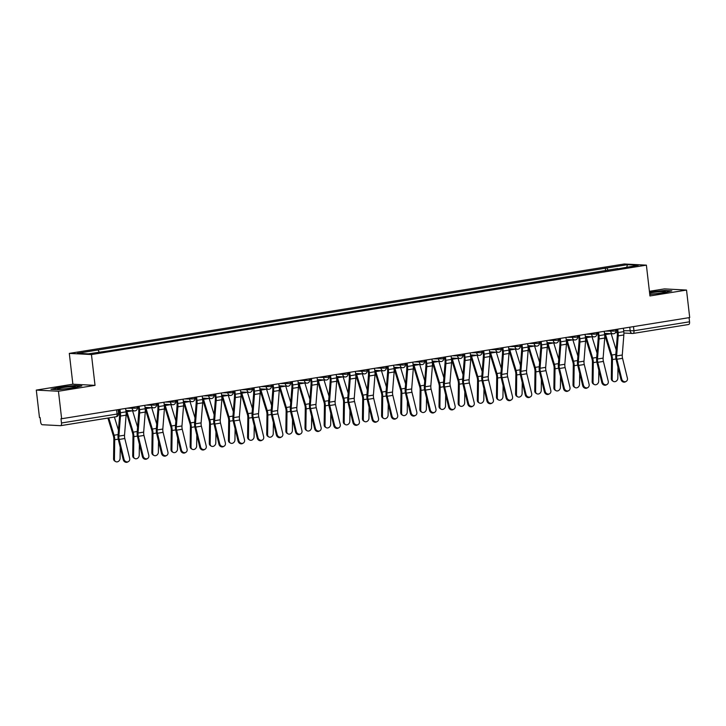 <?xml version="1.0" encoding="UTF-8"?>
<svg xmlns="http://www.w3.org/2000/svg" width="726" height="726" viewBox="0 0 726 726"><rect width="100%" height="100%" fill="white"/><g stroke="black" fill="none" stroke-linecap="round" stroke-linejoin="round"><path stroke-width="1.09" d="M36.3 390.089L58.452 391.25L61.637 418.739L689.7 317.552L686.524 290.064L649.952 295.954L646.385 265.144L624.233 263.992L69.306 353.399L72.872 384.199L36.3 390.089L39.476 417.586L40.13 417.613L40.62 421.897A2.795 1.27 -99.2 0 0 42.235 424.728L60.512 425.69A2.795 1.27 -99.2 0 0 60.639 425.681A2.795 1.27 -99.2 0 0 61.483 422.995L117.077 414.038L118.556 413.648L118.093 409.645M686.524 290.064L664.363 288.903L649.416 291.308M58.452 391.25L95.024 385.361L91.458 354.551L646.385 265.144M61.637 418.739L60.984 418.711L61.483 422.995M689.074 317.652L689.546 321.8A2.795 1.27 80.8 0 1 688.702 324.486A2.795 1.27 80.8 0 1 688.575 324.495L633.235 333.415M608.188 270.417L606.809 268.003L627.427 264.681L638.281 265.244L617.536 268.91M606.809 268.003L77.41 353.299L88.263 353.861L110.397 350.622L617.663 268.566M69.306 353.399L91.458 354.551M649.779 294.466L663.618 292.923L671.859 290.827L664.662 290.445L649.507 292.133M72.872 384.199L95.024 385.361M58.153 389.708L73.598 387.983L81.838 385.887L74.642 385.515L59.205 387.23L50.956 389.327L58.153 389.708M605.629 270.834L605.293 267.921M98.028 349.977L99.235 352.092M627.427 264.681L626.801 267.095M621.737 379.063A3.213 2.813 59.9 0 0 627.391 378.146L622.554 358.335L616.909 359.243L621.737 379.063L620.984 379.498A3.213 2.813 -120.1 0 0 625.422 381.822L626.175 381.377M616.918 329.277L617.3 332.508A6.979 3.176 80.8 0 1 617.354 335.14L615.766 355.195A6.979 3.176 -99.2 0 0 616.156 359.679L620.984 379.498M617.744 329.141L618.135 332.544A8.794 4.002 80.8 0 1 618.207 335.866L616.628 355.921A5.164 2.35 -99.2 0 0 616.909 359.243M623.389 328.234L623.779 331.637A8.794 4.002 80.8 0 1 623.852 334.958L622.273 355.014A5.164 2.35 -99.2 0 0 622.554 358.335M613.334 381.386L612.472 380.86A3.213 2.668 -58.9 0 1 611.31 378.564L612.172 379.09A3.213 2.668 121.1 0 0 613.334 381.386A3.213 2.668 121.1 0 0 616.256 381.123A3.213 2.668 121.1 0 0 617.817 378.182L617.971 367.138M604.595 334.396A8.794 4.002 -99.2 0 0 604.831 335.221L611.101 355.686A5.164 2.35 80.8 0 1 611.582 359.016L611.31 378.564M605.221 333.388A6.979 3.176 -99.2 0 0 605.529 334.568L611.8 355.041A6.979 3.176 80.8 0 1 612.454 359.542L612.172 379.09M611.183 333.697L616.183 349.996M602.598 382.139A3.213 2.813 59.9 0 0 608.243 381.232L603.415 361.421L597.77 362.328L602.598 382.139L601.845 382.584A3.213 2.813 -120.1 0 0 606.283 384.907L607.036 384.462M597.779 332.363L598.151 335.584A6.979 3.176 80.8 0 1 598.215 338.225L596.627 358.281A6.979 3.176 -99.2 0 0 597.017 362.764L601.845 382.584M598.596 332.227L598.995 335.63A8.794 4.002 80.8 0 1 599.068 338.951L597.48 359.007A5.164 2.35 -99.2 0 0 597.77 362.328M604.241 331.319L604.64 334.722A8.794 4.002 80.8 0 1 604.713 338.044L603.125 358.1A5.164 2.35 -99.2 0 0 603.415 361.421M583.45 385.225A3.213 2.813 59.9 0 0 589.095 384.317L584.267 364.506L578.622 365.414L583.45 385.225L582.697 385.669A3.213 2.813 -120.1 0 0 587.134 387.983L587.888 387.548M578.631 335.448L579.003 338.67A6.979 3.176 80.8 0 1 579.067 341.311L577.479 361.366A6.979 3.176 -99.2 0 0 577.869 365.85L582.697 385.669M579.457 335.312L579.847 338.715A8.794 4.002 80.8 0 1 579.92 342.037L578.332 362.092A5.164 2.35 -99.2 0 0 578.622 365.414M585.102 334.405L585.492 337.808A8.794 4.002 80.8 0 1 585.564 341.129L583.985 361.185A5.164 2.35 -99.2 0 0 584.267 364.506M649.734 294.121A9.075 0.79 -6.6 0 0 651.649 294.048A9.075 0.79 -6.6 0 0 665.379 291.906A9.075 0.79 -6.6 0 0 661.259 291.598A9.075 0.79 -6.6 0 0 649.616 293.086M649.543 292.451L664.444 290.79L670.706 291.117M71.239 386.659A9.075 0.79 -6.6 0 0 61.456 387.793A9.075 0.79 -6.6 0 0 57.535 389.036A9.075 0.79 -6.6 0 0 61.619 389.109A9.075 0.79 -6.6 0 0 75.35 386.967A9.075 0.79 -6.6 0 0 71.239 386.659M52.109 389.39L59.459 387.521L74.415 385.851L80.686 386.178M594.195 384.462L593.333 383.945A3.213 2.668 -58.9 0 1 592.171 381.649L593.033 382.175A3.213 2.668 121.1 0 0 594.195 384.462A3.213 2.668 121.1 0 0 597.117 384.208A3.213 2.668 121.1 0 0 598.678 381.259L598.832 370.215M585.455 337.481A8.794 4.002 -99.2 0 0 585.682 338.307L591.962 358.771A5.164 2.35 80.8 0 1 592.443 362.102L592.171 381.649M586.073 336.474A6.979 3.176 -99.2 0 0 586.381 337.654L592.661 358.127A6.979 3.176 80.8 0 1 593.305 362.628L593.033 382.175M592.035 336.782L597.035 353.081M575.046 387.548L574.184 387.031A3.213 2.668 -58.9 0 1 573.023 384.735L573.885 385.261A3.213 2.668 121.1 0 0 575.046 387.548A3.213 2.668 121.1 0 0 577.969 387.294A3.213 2.668 121.1 0 0 579.529 384.344L579.684 373.3M566.307 340.558A8.794 4.002 -99.2 0 0 566.543 341.392L572.814 361.857A5.164 2.35 80.8 0 1 573.295 365.187L573.023 384.735M566.933 339.559A6.979 3.176 -99.2 0 0 567.242 340.739L573.513 361.212A6.979 3.176 80.8 0 1 574.166 365.704L573.885 385.261M572.896 339.868L577.896 356.167M564.311 388.31A3.213 2.813 59.9 0 0 569.955 387.403L565.127 367.583L559.483 368.499L564.311 388.31L563.558 388.746A3.213 2.813 -120.1 0 0 567.995 391.069L568.748 390.633M559.492 338.534L559.864 341.755A6.979 3.176 80.8 0 1 559.928 344.387L558.339 364.452A6.979 3.176 -99.2 0 0 558.73 368.935L563.558 388.746M560.309 338.398L560.699 341.801A8.794 4.002 80.8 0 1 560.781 345.122L559.192 365.178A5.164 2.35 -99.2 0 0 559.483 368.499M565.953 337.49L566.353 340.893A8.794 4.002 80.8 0 1 566.425 344.215L564.837 364.27A5.164 2.35 -99.2 0 0 565.127 367.583M545.162 391.396A3.213 2.813 59.9 0 0 550.807 390.488L545.979 370.668L540.335 371.585L545.162 391.396L544.409 391.831A3.213 2.813 -120.1 0 0 548.847 394.154L549.6 393.719M540.344 341.61L540.716 344.841A6.979 3.176 80.8 0 1 540.779 347.473L539.191 367.528A6.979 3.176 -99.2 0 0 539.581 372.021L544.409 391.831M541.169 341.483L541.56 344.886A8.794 4.002 80.8 0 1 541.632 348.208L540.044 368.264A5.164 2.35 -99.2 0 0 540.335 371.585M546.814 340.576L547.204 343.979A8.794 4.002 80.8 0 1 547.277 347.291L545.689 367.356A5.164 2.35 -99.2 0 0 545.979 370.668M526.023 394.481A3.213 2.813 59.9 0 0 531.668 393.574L526.84 373.754L521.195 374.661L526.023 394.481L525.27 394.917A3.213 2.813 -120.1 0 0 529.708 397.24L530.461 396.804M521.204 344.696L521.577 347.926A6.979 3.176 80.8 0 1 521.64 350.558L520.052 370.614A6.979 3.176 -99.2 0 0 520.442 375.106L525.27 394.917M522.021 344.569L522.411 347.972A8.794 4.002 80.8 0 1 522.493 351.293L520.905 371.349A5.164 2.35 -99.2 0 0 521.195 374.661M527.666 343.661L528.056 347.064A8.794 4.002 80.8 0 1 528.138 350.377L526.55 370.432A5.164 2.35 -99.2 0 0 526.84 373.754M555.907 390.633L555.045 390.116A3.213 2.668 -58.9 0 1 553.884 387.82L554.746 388.337A3.213 2.668 121.1 0 0 555.907 390.633A3.213 2.668 121.1 0 0 558.829 390.379A3.213 2.668 121.1 0 0 560.39 387.43L560.545 376.386M547.168 343.643A8.794 4.002 -99.2 0 0 547.395 344.469L553.675 364.942A5.164 2.35 80.8 0 1 554.156 368.273L553.884 387.82M547.785 342.645A6.979 3.176 -99.2 0 0 548.094 343.825L554.365 364.289A6.979 3.176 80.8 0 1 555.018 368.79L554.746 388.337M553.747 342.953L558.748 359.252M536.759 393.719L535.897 393.193A3.213 2.668 -58.9 0 1 534.735 390.906L535.597 391.423A3.213 2.668 121.1 0 0 536.759 393.719A3.213 2.668 121.1 0 0 539.681 393.465A3.213 2.668 121.1 0 0 541.242 390.515L541.396 379.471M528.02 346.729A8.794 4.002 -99.2 0 0 528.256 347.554L534.527 368.028A5.164 2.35 80.8 0 1 535.008 371.358L534.735 390.906M528.646 345.73A6.979 3.176 -99.2 0 0 528.945 346.91L535.225 367.374A6.979 3.176 80.8 0 1 535.87 371.875L535.597 391.423M534.608 346.039L539.6 362.338M517.62 396.804L516.758 396.278A3.213 2.668 -58.9 0 1 515.587 393.991L516.458 394.508A3.213 2.668 121.1 0 0 517.62 396.804A3.213 2.668 121.1 0 0 520.542 396.541A3.213 2.668 121.1 0 0 522.103 393.601L522.257 382.557M508.881 349.814A8.794 4.002 -99.2 0 0 509.107 350.64L515.387 371.113A5.164 2.35 80.8 0 1 515.868 374.444L515.587 393.991M509.498 348.807A6.979 3.176 -99.2 0 0 509.806 349.996L516.077 370.46A6.979 3.176 80.8 0 1 516.731 374.961L516.458 394.508M515.46 349.124L520.46 365.423M506.875 397.567A3.213 2.813 59.9 0 0 512.52 396.659L507.692 376.839L502.047 377.747L506.875 397.567L506.122 398.002A3.213 2.813 -120.1 0 0 510.56 400.325L511.313 399.89M502.056 347.781L502.428 351.012A6.979 3.176 80.8 0 1 502.492 353.644L500.904 373.699A6.979 3.176 -99.2 0 0 501.294 378.192L506.122 398.002M502.882 347.654L503.272 351.057A8.794 4.002 80.8 0 1 503.345 354.37L501.757 374.435A5.164 2.35 -99.2 0 0 502.047 377.747M508.527 346.738L508.917 350.141A8.794 4.002 80.8 0 1 508.99 353.462L507.401 373.518A5.164 2.35 -99.2 0 0 507.692 376.839M498.472 399.89L497.609 399.364A3.213 2.668 -58.9 0 1 496.448 397.077L497.31 397.594A3.213 2.668 121.1 0 0 498.472 399.89A3.213 2.668 121.1 0 0 501.394 399.627A3.213 2.668 121.1 0 0 502.955 396.686L503.109 385.642M489.732 352.9A8.794 4.002 -99.2 0 0 489.968 353.725L496.239 374.189A5.164 2.35 80.8 0 1 496.72 377.52L496.448 397.077M490.349 351.892A6.979 3.176 -99.2 0 0 490.658 353.081L496.938 373.545A6.979 3.176 80.8 0 1 497.582 378.046L497.31 397.594M496.321 352.21L501.312 368.509M487.736 400.652A3.213 2.813 59.9 0 0 493.381 399.745L488.553 379.925L482.908 380.832L487.736 400.652L486.983 401.088A3.213 2.813 -120.1 0 0 491.411 403.411L492.174 402.975M482.917 350.867L483.289 354.097A6.979 3.176 80.8 0 1 483.344 356.729L481.765 376.785A6.979 3.176 -99.2 0 0 482.155 381.268L486.983 401.088M483.734 350.74L484.124 354.143A8.794 4.002 80.8 0 1 484.206 357.455L482.618 377.511A5.164 2.35 -99.2 0 0 482.908 380.832M489.378 349.823L489.769 353.226A8.794 4.002 80.8 0 1 489.85 356.548L488.262 376.603A5.164 2.35 -99.2 0 0 488.553 379.925M479.332 402.975L478.47 402.449A3.213 2.668 -58.9 0 1 477.3 400.153L478.171 400.679A3.213 2.668 121.1 0 0 479.332 402.975A3.213 2.668 121.1 0 0 482.255 402.712A3.213 2.668 121.1 0 0 483.815 399.772L483.97 388.728M470.593 355.985A8.794 4.002 -99.2 0 0 470.82 356.811L477.1 377.275A5.164 2.35 80.8 0 1 477.581 380.605L477.3 400.153M471.21 354.978A6.979 3.176 -99.2 0 0 471.519 356.167L477.79 376.631A6.979 3.176 80.8 0 1 478.443 381.132L478.171 400.679M477.173 355.295L482.173 371.594M468.588 403.738A3.213 2.813 59.9 0 0 474.232 402.821L469.404 383.01L463.76 383.918L468.588 403.738L467.834 404.173A3.213 2.813 -120.1 0 0 472.272 406.496L473.025 406.052M463.769 353.952L464.141 357.183A6.979 3.176 80.8 0 1 464.204 359.815L462.616 379.87A6.979 3.176 -99.2 0 0 463.006 384.353L467.834 404.173M464.586 353.816L464.985 357.219A8.794 4.002 80.8 0 1 465.057 360.541L463.469 380.596A5.164 2.35 -99.2 0 0 463.76 383.918M470.239 352.909L470.63 356.312A8.794 4.002 80.8 0 1 470.702 359.633L469.114 379.689A5.164 2.35 -99.2 0 0 469.404 383.01M460.184 406.061L459.322 405.535A3.213 2.668 -58.9 0 1 458.16 403.239L459.023 403.765A3.213 2.668 121.1 0 0 460.184 406.061A3.213 2.668 121.1 0 0 463.106 405.798A3.213 2.668 121.1 0 0 464.667 402.857L464.822 391.813M451.445 359.071A8.794 4.002 -99.2 0 0 451.681 359.896L457.952 380.36A5.164 2.35 80.8 0 1 458.433 383.691L458.16 403.239M452.062 358.063A6.979 3.176 -99.2 0 0 452.371 359.243L458.65 379.716A6.979 3.176 80.8 0 1 459.295 384.217L459.023 403.765M458.033 358.372L463.025 374.68M449.448 406.823A3.213 2.813 59.9 0 0 455.093 405.907L450.265 386.096L444.621 387.003L449.448 406.823L448.695 407.259A3.213 2.813 -120.1 0 0 453.124 409.582L453.877 409.137M444.63 357.038L445.002 360.259A6.979 3.176 80.8 0 1 445.056 362.9L443.477 382.956A6.979 3.176 -99.2 0 0 443.867 387.439L448.695 407.259M445.446 356.902L445.837 360.305A8.794 4.002 80.8 0 1 445.918 363.626L444.33 383.682A5.164 2.35 -99.2 0 0 444.621 387.003M451.091 355.994L451.481 359.397A8.794 4.002 80.8 0 1 451.563 362.719L449.975 382.774A5.164 2.35 -99.2 0 0 450.265 386.096M441.045 409.137L440.183 408.62A3.213 2.668 -58.9 0 1 439.012 406.324L439.883 406.85A3.213 2.668 121.1 0 0 441.045 409.137A3.213 2.668 121.1 0 0 443.967 408.883A3.213 2.668 121.1 0 0 445.528 405.934L445.682 394.89M432.306 362.156A8.794 4.002 -99.2 0 0 432.533 362.982L438.813 383.446A5.164 2.35 80.8 0 1 439.294 386.776L439.012 406.324M432.923 361.149A6.979 3.176 -99.2 0 0 433.231 362.328L439.502 382.802A6.979 3.176 80.8 0 1 440.156 387.303L439.883 406.85M438.885 361.457L443.885 377.756M430.3 409.9A3.213 2.813 59.9 0 0 435.945 408.992L431.117 389.181L425.472 390.089L430.3 409.9L429.547 410.344A3.213 2.813 -120.1 0 0 433.985 412.658L434.738 412.223M425.481 360.123L425.853 363.345A6.979 3.176 80.8 0 1 425.917 365.986L424.329 386.041A6.979 3.176 -99.2 0 0 424.719 390.524L429.547 410.344M426.298 359.987L426.697 363.39A8.794 4.002 80.8 0 1 426.77 366.712L425.182 386.767A5.164 2.35 -99.2 0 0 425.472 390.089M431.943 359.08L432.342 362.483A8.794 4.002 80.8 0 1 432.415 365.804L430.827 385.86A5.164 2.35 -99.2 0 0 431.117 389.181M421.897 412.223L421.035 411.706A3.213 2.668 -58.9 0 1 419.873 409.41L420.735 409.936A3.213 2.668 121.1 0 0 421.897 412.223A3.213 2.668 121.1 0 0 424.819 411.969A3.213 2.668 121.1 0 0 426.38 409.019L426.534 397.975M413.158 365.232A8.794 4.002 -99.2 0 0 413.393 366.067L419.664 386.531A5.164 2.35 80.8 0 1 420.145 389.862L419.873 409.41M413.775 364.234A6.979 3.176 -99.2 0 0 414.083 365.414L420.363 385.887A6.979 3.176 80.8 0 1 421.007 390.379L420.735 409.936M419.746 364.543L424.737 380.841M411.161 412.985A3.213 2.813 59.9 0 0 416.806 412.078L411.978 392.258L406.333 393.174L411.161 412.985L410.408 413.421A3.213 2.813 -120.1 0 0 414.836 415.744L415.59 415.308M406.342 363.209L406.714 366.43A6.979 3.176 80.8 0 1 406.769 369.071L405.19 389.127A6.979 3.176 -99.2 0 0 405.58 393.61L410.408 413.421M407.159 363.073L407.549 366.476A8.794 4.002 80.8 0 1 407.631 369.797L406.043 389.853A5.164 2.35 -99.2 0 0 406.333 393.174M412.804 362.165L413.194 365.568A8.794 4.002 80.8 0 1 413.275 368.89L411.687 388.945A5.164 2.35 -99.2 0 0 411.978 392.258M402.758 415.308L401.886 414.791A3.213 2.668 -58.9 0 1 400.725 412.495L401.596 413.012A3.213 2.668 121.1 0 0 402.758 415.308A3.213 2.668 121.1 0 0 405.68 415.054A3.213 2.668 121.1 0 0 407.241 412.105L407.395 401.061M394.018 368.318A8.794 4.002 -99.2 0 0 394.245 369.144L400.525 389.617A5.164 2.35 80.8 0 1 401.006 392.947L400.725 412.495M394.635 367.32A6.979 3.176 -99.2 0 0 394.944 368.499L401.215 388.964A6.979 3.176 80.8 0 1 401.868 393.465L401.596 413.012M400.598 367.628L405.598 383.927M392.013 416.071A3.213 2.813 59.9 0 0 397.657 415.163L392.83 395.343L387.185 396.26L392.013 416.071L391.26 416.506A3.213 2.813 -120.1 0 0 395.697 418.829L396.45 418.394M387.194 366.294L387.566 369.516A6.979 3.176 80.8 0 1 387.63 372.148L386.041 392.203A6.979 3.176 -99.2 0 0 386.432 396.695L391.26 416.506M388.011 366.158L388.41 369.561A8.794 4.002 80.8 0 1 388.483 372.883L386.894 392.938A5.164 2.35 -99.2 0 0 387.185 396.26M393.655 365.251L394.055 368.654A8.794 4.002 80.8 0 1 394.127 371.966L392.539 392.031A5.164 2.35 -99.2 0 0 392.83 395.343M383.609 418.394L382.747 417.867A3.213 2.668 -58.9 0 1 381.586 415.581L382.448 416.098A3.213 2.668 121.1 0 0 383.609 418.394A3.213 2.668 121.1 0 0 386.531 418.14A3.213 2.668 121.1 0 0 388.092 415.19L388.247 404.146M374.87 371.403A8.794 4.002 -99.2 0 0 375.106 372.229L381.377 392.702A5.164 2.35 80.8 0 1 381.858 396.033L381.586 415.581M375.487 370.405A6.979 3.176 -99.2 0 0 375.796 371.585L382.076 392.049A6.979 3.176 80.8 0 1 382.72 396.55L382.448 416.098M381.459 370.714L386.45 387.012M372.874 419.156A3.213 2.813 59.9 0 0 378.518 418.249L373.69 398.429L368.046 399.336L372.874 419.156L372.12 419.592A3.213 2.813 -120.1 0 0 376.549 421.915L377.302 421.479M368.055 369.371L368.427 372.601A6.979 3.176 80.8 0 1 368.481 375.233L366.902 395.289A6.979 3.176 -99.2 0 0 367.292 399.781L372.12 419.592M368.872 369.244L369.262 372.647A8.794 4.002 80.8 0 1 369.343 375.968L367.755 396.024A5.164 2.35 -99.2 0 0 368.046 399.336M374.516 368.336L374.906 371.739A8.794 4.002 80.8 0 1 374.988 375.052L373.4 395.107A5.164 2.35 -99.2 0 0 373.69 398.429M364.47 421.479L363.599 420.953A3.213 2.668 -58.9 0 1 362.437 418.666L363.309 419.183A3.213 2.668 121.1 0 0 364.47 421.479A3.213 2.668 121.1 0 0 367.392 421.216A3.213 2.668 121.1 0 0 368.953 418.276L369.107 407.232M355.731 374.489A8.794 4.002 -99.2 0 0 355.958 375.315L362.238 395.788A5.164 2.35 80.8 0 1 362.719 399.118L362.437 418.666M356.348 373.482A6.979 3.176 -99.2 0 0 356.657 374.67L362.927 395.135A6.979 3.176 80.8 0 1 363.581 399.636L363.309 419.183M362.31 373.799L367.311 390.098M353.725 422.242A3.213 2.813 59.9 0 0 359.37 421.334L354.542 401.514L348.897 402.422L353.725 422.242L352.972 422.677A3.213 2.813 -120.1 0 0 357.41 425L358.163 424.565M348.907 372.456L349.279 375.687A6.979 3.176 80.8 0 1 349.342 378.319L347.754 398.374A6.979 3.176 -99.2 0 0 348.144 402.866L352.972 422.677M349.723 372.329L350.123 375.732A8.794 4.002 80.8 0 1 350.195 379.045L348.607 399.109A5.164 2.35 -99.2 0 0 348.897 402.422M355.368 371.413L355.767 374.816A8.794 4.002 80.8 0 1 355.84 378.137L354.252 398.193A5.164 2.35 -99.2 0 0 354.542 401.514M345.322 424.565L344.46 424.038A3.213 2.668 -58.9 0 1 343.298 421.752L344.16 422.269A3.213 2.668 121.1 0 0 345.322 424.565A3.213 2.668 121.1 0 0 348.244 424.302A3.213 2.668 121.1 0 0 349.805 421.361L349.959 410.317M336.583 377.574A8.794 4.002 -99.2 0 0 336.819 378.4L343.089 398.864A5.164 2.35 80.8 0 1 343.57 402.195L343.298 421.752M337.2 376.567A6.979 3.176 -99.2 0 0 337.508 377.756L343.788 398.22A6.979 3.176 80.8 0 1 344.433 402.721L344.16 422.269M343.171 376.885L348.162 393.183M334.586 425.327A3.213 2.813 59.9 0 0 340.231 424.42L335.403 404.6L329.758 405.507L334.586 425.327L333.833 425.763A3.213 2.813 -120.1 0 0 338.262 428.086L339.015 427.65M329.767 375.542L330.139 378.772A6.979 3.176 80.8 0 1 330.194 381.404L328.606 401.46A6.979 3.176 -99.2 0 0 329.005 405.943L333.833 425.763M330.584 375.415L330.974 378.818A8.794 4.002 80.8 0 1 331.056 382.13L329.468 402.186A5.164 2.35 -99.2 0 0 329.758 405.507M336.229 374.498L336.619 377.901A8.794 4.002 80.8 0 1 336.701 381.223L335.113 401.278A5.164 2.35 -99.2 0 0 335.403 404.6M326.183 427.65L325.312 427.124A3.213 2.668 -58.9 0 1 324.15 424.828L325.021 425.354A3.213 2.668 121.1 0 0 326.183 427.65A3.213 2.668 121.1 0 0 329.105 427.387A3.213 2.668 121.1 0 0 330.666 424.447L330.82 413.403M317.444 380.66A8.794 4.002 -99.2 0 0 317.67 381.486L323.95 401.95A5.164 2.35 80.8 0 1 324.431 405.28L324.15 424.828M318.061 379.653A6.979 3.176 -99.2 0 0 318.369 380.841L324.64 401.306A6.979 3.176 80.8 0 1 325.293 405.807L325.021 425.354M324.023 379.97L329.023 396.269M315.438 428.413A3.213 2.813 59.9 0 0 321.083 427.496L316.255 407.685L310.61 408.593L315.438 428.413L314.685 428.848A3.213 2.813 -120.1 0 0 319.122 431.171L319.876 430.727M310.619 378.627L310.991 381.858A6.979 3.176 80.8 0 1 311.055 384.49L309.467 404.545A6.979 3.176 -99.2 0 0 309.857 409.028L314.685 428.848M311.436 378.491L311.835 381.894A8.794 4.002 80.8 0 1 311.908 385.216L310.32 405.271A5.164 2.35 -99.2 0 0 310.61 408.593M317.08 377.584L317.48 380.987A8.794 4.002 80.8 0 1 317.552 384.308L315.964 404.364A5.164 2.35 -99.2 0 0 316.255 407.685M307.034 430.736L306.172 430.209A3.213 2.668 -58.9 0 1 305.011 427.913L305.873 428.44A3.213 2.668 121.1 0 0 307.034 430.736A3.213 2.668 121.1 0 0 309.957 430.473A3.213 2.668 121.1 0 0 311.518 427.532L311.672 416.488M298.295 383.745A8.794 4.002 -99.2 0 0 298.531 384.571L304.802 405.035A5.164 2.35 80.8 0 1 305.283 408.366L305.011 427.913M298.912 382.738A6.979 3.176 -99.2 0 0 299.221 383.918L305.501 404.391A6.979 3.176 80.8 0 1 306.145 408.892L305.873 428.44M304.884 383.047L309.875 399.354M296.299 431.498A3.213 2.813 59.9 0 0 301.943 430.582L297.115 410.771L291.471 411.678L296.299 431.498L295.546 431.934A3.213 2.813 -120.1 0 0 299.974 434.257L300.727 433.812M291.48 381.713L291.852 384.934A6.979 3.176 80.8 0 1 291.906 387.575L290.318 407.631A6.979 3.176 -99.2 0 0 290.718 412.114L295.546 431.934M292.297 381.577L292.687 384.98A8.794 4.002 80.8 0 1 292.769 388.301L291.18 408.357A5.164 2.35 -99.2 0 0 291.471 411.678M297.941 380.669L298.332 384.072A8.794 4.002 80.8 0 1 298.413 387.394L296.825 407.449A5.164 2.35 -99.2 0 0 297.115 410.771M287.895 433.812L287.024 433.295A3.213 2.668 -58.9 0 1 285.863 430.999L286.734 431.525A3.213 2.668 121.1 0 0 287.895 433.812A3.213 2.668 121.1 0 0 290.817 433.558A3.213 2.668 121.1 0 0 292.378 430.609L292.533 419.564M279.156 386.831A8.794 4.002 -99.2 0 0 279.383 387.657L285.663 408.121A5.164 2.35 80.8 0 1 286.135 411.451L285.863 430.999M279.773 385.824A6.979 3.176 -99.2 0 0 280.082 387.003L286.353 407.477A6.979 3.176 80.8 0 1 287.006 411.978L286.734 431.525M285.735 386.132L290.736 402.431M277.15 434.575A3.213 2.813 59.9 0 0 282.795 433.667L277.967 413.856L272.323 414.764L277.15 434.575L276.397 435.019A3.213 2.813 -120.1 0 0 280.835 437.333L281.588 436.898M272.332 384.798L272.704 388.02A6.979 3.176 80.8 0 1 272.767 390.661L271.179 410.716A6.979 3.176 -99.2 0 0 271.569 415.199L276.397 435.019M273.148 384.662L273.548 388.065A8.794 4.002 80.8 0 1 273.62 391.387L272.032 411.442A5.164 2.35 -99.2 0 0 272.323 414.764M278.793 383.755L279.192 387.158A8.794 4.002 80.8 0 1 279.265 390.479L277.677 410.535A5.164 2.35 -99.2 0 0 277.967 413.856M268.747 436.898L267.885 436.38A3.213 2.668 -58.9 0 1 266.723 434.084L267.585 434.611A3.213 2.668 121.1 0 0 268.747 436.898A3.213 2.668 121.1 0 0 271.669 436.644A3.213 2.668 121.1 0 0 273.23 433.694L273.384 422.65M260.008 389.907A8.794 4.002 -99.2 0 0 260.244 390.742L266.515 411.206A5.164 2.35 80.8 0 1 266.996 414.537L266.723 434.084M260.625 388.909A6.979 3.176 -99.2 0 0 260.933 390.089L267.213 410.562A6.979 3.176 80.8 0 1 267.858 415.054L267.585 434.611M266.596 389.218L271.588 405.516M258.011 437.66A3.213 2.813 59.9 0 0 263.656 436.753L258.828 416.942L253.183 417.849L258.011 437.66L257.258 438.096A3.213 2.813 -120.1 0 0 261.687 440.419L262.44 439.983M253.192 387.884L253.565 391.105A6.979 3.176 80.8 0 1 253.619 393.746L252.031 413.802A6.979 3.176 -99.2 0 0 252.421 418.285L257.258 438.096M254.009 387.748L254.399 391.151A8.794 4.002 80.8 0 1 254.472 394.472L252.893 414.528A5.164 2.35 -99.2 0 0 253.183 417.849M259.654 386.84L260.044 390.243A8.794 4.002 80.8 0 1 260.117 393.565L258.538 413.62A5.164 2.35 -99.2 0 0 258.828 416.942M249.608 439.983L248.737 439.466A3.213 2.668 -58.9 0 1 247.575 437.17L248.437 437.687A3.213 2.668 121.1 0 0 249.608 439.983A3.213 2.668 121.1 0 0 252.53 439.729A3.213 2.668 121.1 0 0 254.091 436.78L254.245 425.735M240.86 392.993A8.794 4.002 -99.2 0 0 241.096 393.819L247.375 414.292A5.164 2.35 80.8 0 1 247.847 417.622L247.575 437.17M241.486 391.995A6.979 3.176 -99.2 0 0 241.794 393.174L248.065 413.639A6.979 3.176 80.8 0 1 248.719 418.14L248.437 437.687M247.448 392.303L252.448 408.602M238.863 440.746A3.213 2.813 59.9 0 0 244.508 439.838L239.68 420.018L234.035 420.935L238.863 440.746L238.11 441.181A3.213 2.813 -120.1 0 0 242.548 443.504L243.301 443.069M234.044 390.969L234.416 394.191A6.979 3.176 80.8 0 1 234.48 396.823L232.892 416.878A6.979 3.176 -99.2 0 0 233.282 421.37L238.11 441.181M234.861 390.833L235.26 394.236A8.794 4.002 80.8 0 1 235.333 397.558L233.745 417.613A5.164 2.35 -99.2 0 0 234.035 420.935M240.506 389.926L240.905 393.329A8.794 4.002 80.8 0 1 240.978 396.65L239.389 416.706A5.164 2.35 -99.2 0 0 239.68 420.018M230.46 443.069L229.597 442.551A3.213 2.668 -58.9 0 1 228.436 440.255L229.298 440.773A3.213 2.668 121.1 0 0 230.46 443.069A3.213 2.668 121.1 0 0 233.382 442.815A3.213 2.668 121.1 0 0 234.943 439.865L235.097 428.821M221.72 396.078A8.794 4.002 -99.2 0 0 221.956 396.904L228.227 417.377A5.164 2.35 80.8 0 1 228.708 420.708L228.436 440.255M222.338 395.08A6.979 3.176 -99.2 0 0 222.646 396.26L228.926 416.724A6.979 3.176 80.8 0 1 229.57 421.225L229.298 440.773M228.309 395.389L233.3 411.687M219.724 443.831A3.213 2.813 59.9 0 0 225.369 442.924L220.541 423.104L214.887 424.011L219.724 443.831L218.971 444.267A3.213 2.813 -120.1 0 0 223.399 446.59L224.153 446.154M214.896 394.046L215.277 397.276A6.979 3.176 80.8 0 1 215.332 399.908L213.743 419.964A6.979 3.176 -99.2 0 0 214.134 424.456L218.971 444.267M215.722 393.919L216.112 397.322A8.794 4.002 80.8 0 1 216.185 400.643L214.606 420.699A5.164 2.35 -99.2 0 0 214.887 424.011M221.366 393.011L221.757 396.414A8.794 4.002 80.8 0 1 221.829 399.727L220.25 419.782A5.164 2.35 -99.2 0 0 220.541 423.104M211.32 446.154L210.449 445.628A3.213 2.668 -58.9 0 1 209.288 443.341L210.15 443.858A3.213 2.668 121.1 0 0 211.32 446.154A3.213 2.668 121.1 0 0 214.243 445.891A3.213 2.668 121.1 0 0 215.794 442.951L215.958 431.906M202.572 399.164A8.794 4.002 -99.2 0 0 202.808 399.99L209.079 420.463A5.164 2.35 80.8 0 1 209.56 423.793L209.288 443.341M203.198 398.157A6.979 3.176 -99.2 0 0 203.507 399.345L209.778 419.81A6.979 3.176 80.8 0 1 210.431 424.311L210.15 443.858M209.161 398.474L214.161 414.773M200.576 446.917A3.213 2.813 59.9 0 0 206.22 446.009L201.392 426.189L195.748 427.097L200.576 446.917L199.822 447.352A3.213 2.813 -120.1 0 0 204.26 449.675L205.013 449.24M195.757 397.131L196.129 400.362A6.979 3.176 80.8 0 1 196.192 402.994L194.604 423.049A6.979 3.176 -99.2 0 0 194.995 427.541L199.822 447.352M196.574 397.004L196.973 400.407A8.794 4.002 80.8 0 1 197.045 403.72L195.457 423.784A5.164 2.35 -99.2 0 0 195.748 427.097M202.218 396.097L202.618 399.491A8.794 4.002 80.8 0 1 202.69 402.812L201.102 422.868A5.164 2.35 -99.2 0 0 201.392 426.189M192.172 449.24L191.31 448.713A3.213 2.668 -58.9 0 1 190.148 446.426L191.011 446.944A3.213 2.668 121.1 0 0 192.172 449.24A3.213 2.668 121.1 0 0 195.094 448.977A3.213 2.668 121.1 0 0 196.655 446.036L196.81 434.992M183.433 402.249A8.794 4.002 -99.2 0 0 183.66 403.075L189.94 423.539A5.164 2.35 80.8 0 1 190.421 426.87L190.148 446.426M184.05 401.242A6.979 3.176 -99.2 0 0 184.359 402.431L190.639 422.895A6.979 3.176 80.8 0 1 191.283 427.396L191.011 446.944M190.012 401.56L195.013 417.858M181.436 450.002A3.213 2.813 59.9 0 0 187.081 449.095L182.244 429.275L176.599 430.182L181.436 450.002L180.683 450.438A3.213 2.813 -120.1 0 0 185.112 452.761L185.865 452.325M176.609 400.217L176.99 403.447A6.979 3.176 80.8 0 1 177.044 406.079L175.456 426.135A6.979 3.176 -99.2 0 0 175.846 430.618L180.683 450.438M177.434 400.09L177.825 403.493A8.794 4.002 80.8 0 1 177.897 406.805L176.318 426.861A5.164 2.35 -99.2 0 0 176.599 430.182M183.079 399.173L183.469 402.576A8.794 4.002 80.8 0 1 183.542 405.898L181.963 425.953A5.164 2.35 -99.2 0 0 182.244 429.275M173.033 452.325L172.162 451.799A3.213 2.668 -58.9 0 1 171 449.503L171.862 450.029A3.213 2.668 121.1 0 0 173.033 452.325A3.213 2.668 121.1 0 0 175.946 452.062A3.213 2.668 121.1 0 0 177.507 449.122L177.67 438.077M164.285 405.335A8.794 4.002 -99.2 0 0 164.521 406.161L170.791 426.625A5.164 2.35 80.8 0 1 171.272 429.955L171 449.503M164.911 404.328A6.979 3.176 -99.2 0 0 165.219 405.516L171.49 425.98A6.979 3.176 80.8 0 1 172.144 430.482L171.862 450.029M170.873 404.645L175.874 420.944M162.288 453.088A3.213 2.813 59.9 0 0 167.933 452.171L163.105 432.36L157.46 433.268L162.288 453.088L161.535 453.523A3.213 2.813 -120.1 0 0 165.973 455.846L166.726 455.411M157.469 403.302L157.841 406.533A6.979 3.176 80.8 0 1 157.905 409.165L156.317 429.22A6.979 3.176 -99.2 0 0 156.707 433.703L161.535 453.523M158.286 403.166L158.685 406.569A8.794 4.002 80.8 0 1 158.758 409.891L157.17 429.946A5.164 2.35 -99.2 0 0 157.46 433.268M163.931 402.258L164.33 405.662A8.794 4.002 80.8 0 1 164.403 408.983L162.815 429.039A5.164 2.35 -99.2 0 0 163.105 432.36M153.885 455.411L153.023 454.884A3.213 2.668 -58.9 0 1 151.861 452.588L152.723 453.115A3.213 2.668 121.1 0 0 153.885 455.411A3.213 2.668 121.1 0 0 156.807 455.148A3.213 2.668 121.1 0 0 158.368 452.207L158.522 441.163M145.146 408.42A8.794 4.002 -99.2 0 0 145.372 409.246L151.652 429.71A5.164 2.35 80.8 0 1 152.133 433.041L151.861 452.588M145.763 407.413A6.979 3.176 -99.2 0 0 146.071 408.593L152.351 429.066A6.979 3.176 80.8 0 1 152.995 433.567L152.723 453.115M151.725 407.722L156.725 424.029M143.149 456.173A3.213 2.813 59.9 0 0 148.794 455.256L143.957 435.446L138.312 436.353L143.149 456.173L142.387 456.609A3.213 2.813 -120.1 0 0 146.824 458.932L147.578 458.487M138.321 406.388L138.702 409.609A6.979 3.176 80.8 0 1 138.757 412.25L137.169 432.306A6.979 3.176 -99.2 0 0 137.559 436.789L142.387 456.609M139.147 406.251L139.537 409.655A8.794 4.002 80.8 0 1 139.61 412.976L138.031 433.032A5.164 2.35 -99.2 0 0 138.312 436.353M144.792 405.344L145.182 408.747A8.794 4.002 80.8 0 1 145.254 412.069L143.675 432.124A5.164 2.35 -99.2 0 0 143.957 435.446M134.737 458.487L133.874 457.97A3.213 2.668 -58.9 0 1 132.713 455.674L133.575 456.2A3.213 2.668 121.1 0 0 134.737 458.487A3.213 2.668 121.1 0 0 137.659 458.233A3.213 2.668 121.1 0 0 139.22 455.284L139.374 444.239M125.997 411.506A8.794 4.002 -99.2 0 0 126.233 412.332L132.504 432.796A5.164 2.35 80.8 0 1 132.985 436.126L132.713 455.674M126.623 410.499A6.979 3.176 -99.2 0 0 126.932 411.678L133.203 432.151A6.979 3.176 80.8 0 1 133.856 436.653L133.575 456.2M132.586 410.807L137.586 427.106M124.001 459.249A3.213 2.813 59.9 0 0 129.645 458.342L124.818 438.531L119.173 439.439L124.001 459.249L123.248 459.694A3.213 2.813 -120.1 0 0 127.685 462.008L128.438 461.573M119.182 409.473L119.554 412.695A6.979 3.176 80.8 0 1 119.618 415.336L118.029 435.391A6.979 3.176 -99.2 0 0 118.42 439.874L123.248 459.694M119.999 409.337L120.398 412.74A8.794 4.002 80.8 0 1 120.471 416.062L118.882 436.117A5.164 2.35 -99.2 0 0 119.173 439.439M125.643 408.429L126.043 411.833A8.794 4.002 80.8 0 1 126.115 415.154L124.527 435.21A5.164 2.35 -99.2 0 0 124.818 438.531M115.597 461.573L114.735 461.055A3.213 2.668 -58.9 0 1 113.574 458.759L114.436 459.286A3.213 2.668 121.1 0 0 115.597 461.573A3.213 2.668 121.1 0 0 118.519 461.319A3.213 2.668 121.1 0 0 120.08 458.369L120.235 447.325M107.902 418.067L113.365 435.881A5.164 2.35 80.8 0 1 113.846 439.212L113.574 458.759M108.755 417.931L114.064 435.237A6.979 3.176 80.8 0 1 114.708 439.729L114.436 459.286M114.399 417.014L118.438 430.191M126.841 408.239L135.898 408.184L137.377 407.803L137.232 406.56M145.98 405.153L155.046 405.099L156.526 404.718L156.38 403.475M165.129 402.068L174.186 402.022L175.665 401.632L175.529 400.389M184.268 398.982L193.334 398.937L194.813 398.547L194.668 397.313M203.416 395.897L212.473 395.851L213.952 395.461L213.816 394.227M222.555 392.811L231.621 392.766L233.1 392.376L232.955 391.142M241.704 389.735L250.76 389.68L252.24 389.29L252.103 388.056M260.843 386.649L269.909 386.595L271.388 386.205L271.243 384.971M279.991 383.564L289.048 383.51L290.527 383.128L290.391 381.885M299.13 380.478L308.196 380.424L309.675 380.043L309.53 378.8M318.278 377.393L327.335 377.348L328.814 376.957L328.678 375.714M337.418 374.307L346.483 374.262L347.963 373.872L347.818 372.638M356.566 371.222L365.623 371.177L367.102 370.786L366.966 369.552M375.705 368.136L384.771 368.091L386.25 367.701L386.105 366.467M394.853 365.06L403.91 365.006L405.398 364.615L405.253 363.381M413.992 361.975L423.058 361.92L424.538 361.53L424.392 360.296M433.141 358.889L442.198 358.835L443.686 358.453L443.541 357.21M452.28 355.804L461.346 355.749L462.825 355.368L462.68 354.125M471.428 352.718L480.485 352.673L481.973 352.282L481.828 351.039M490.567 349.633L499.633 349.587L501.112 349.197L500.967 347.963M509.716 346.547L518.772 346.502L520.261 346.111L520.115 344.877M528.855 343.462L537.921 343.416L539.4 343.026L539.255 341.792M548.003 340.385L557.06 340.331L558.548 339.94L558.403 338.706M567.151 337.3L576.208 337.245L577.687 336.855L577.542 335.621M586.29 334.214L595.347 334.16L596.836 333.779L596.69 332.535M605.439 331.129L614.495 331.074L615.975 330.693L615.83 329.45M116.596 409.891L117.077 414.038A2.795 1.27 -99.2 0 1 116.224 416.724A2.795 1.27 -99.2 0 1 116.106 416.733L60.757 425.645M615.938 330.339L617.055 330.394M623.679 330.738L633.961 330.757L689.546 321.8M629.769 327.208L630.213 331.083A2.795 2.477 -87 0 0 632.518 333.479A2.795 2.795 0 0 0 633.108 333.443A2.795 1.27 -99.2 0 0 633.961 330.757L633.48 326.609M132.023 407.404L132.15 408.511A2.795 2.477 93 0 0 134.927 410.88M151.171 404.318L151.298 405.435A2.795 2.477 93 0 0 154.066 407.794M170.311 401.233L170.438 402.349A2.795 2.477 93 0 0 173.215 404.718M189.459 398.147L189.586 399.264A2.795 2.477 93 0 0 192.354 401.632M208.598 395.062L208.725 396.178A2.795 2.477 93 0 0 211.502 398.547M227.746 391.976L227.873 393.093A2.795 2.477 93 0 0 230.641 395.461M246.885 388.9L247.012 390.007A2.795 2.477 93 0 0 249.789 392.376M266.034 385.815L266.161 386.922A2.795 2.477 93 0 0 268.938 389.29M285.173 382.729L285.3 383.836A2.795 2.477 93 0 0 288.077 386.205M304.321 379.644L304.448 380.76A2.795 2.477 93 0 0 307.225 383.119M323.46 376.558L323.587 377.674A2.795 2.477 93 0 0 326.364 380.043M342.608 373.473L342.736 374.589A2.795 2.477 93 0 0 345.512 376.957M361.748 370.387L361.875 371.503A2.795 2.477 93 0 0 364.652 373.872M380.896 367.302L381.023 368.418A2.795 2.477 93 0 0 383.8 370.786M400.035 364.225L400.162 365.332A2.795 2.477 93 0 0 402.939 367.701M419.183 361.14L419.31 362.247A2.795 2.477 93 0 0 422.087 364.615M438.322 358.054L438.459 359.161A2.795 2.477 93 0 0 441.226 361.53M457.471 354.969L457.598 356.085A2.795 2.477 93 0 0 460.375 358.444M476.61 351.883L476.746 352.999A2.795 2.477 93 0 0 479.514 355.368M495.758 348.798L495.885 349.914A2.795 2.477 93 0 0 498.662 352.282M514.897 345.712L515.033 346.828A2.795 2.477 93 0 0 517.801 349.197M534.046 342.627L534.173 343.743A2.795 2.477 93 0 0 536.95 346.111M553.185 339.541L553.321 340.657A2.795 2.477 93 0 0 556.089 343.026M572.333 336.465L572.46 337.572A2.795 2.477 93 0 0 575.237 339.94M591.472 333.379L591.608 334.486A2.795 2.477 93 0 0 594.376 336.855M610.62 330.294L610.747 331.41A2.795 2.477 93 0 0 613.524 333.769M623.888 333.025L632.518 333.479A2.795 2.477 -87 0 0 632.99 333.452A2.795 1.27 -99.2 0 0 633.108 333.443L688.702 324.486M623.779 331.637L618.135 332.544M622.273 355.014L616.628 355.921M623.852 334.958L618.207 335.866M612.454 359.542L616.002 358.971M611.8 355.041L615.83 354.388M605.529 334.568L610.993 333.688M604.64 334.722L598.995 335.63M603.125 358.1L597.48 359.007M604.713 338.044L599.068 338.951M585.492 337.808L579.847 338.715M583.985 361.185L578.332 362.092M585.564 341.129L579.92 342.037M593.305 362.628L596.863 362.047M592.661 358.127L596.69 357.473M586.381 337.654L591.853 336.773M574.166 365.704L577.715 365.133M573.513 361.212L577.542 360.559M567.242 340.739L572.705 339.859M566.353 340.893L560.699 341.801M564.837 364.27L559.192 365.178M566.425 344.215L560.781 345.122M547.204 343.979L541.56 344.886M545.689 367.356L540.044 368.264M547.277 347.291L541.632 348.208M528.056 347.064L522.411 347.972M526.55 370.432L520.905 371.349M528.138 350.377L522.493 351.293M555.018 368.79L558.575 368.218M554.365 364.289L558.403 363.644M548.094 343.825L553.566 342.944M535.87 371.875L539.427 371.304M535.225 367.374L539.255 366.73M528.945 346.91L534.418 346.03M516.731 374.961L520.288 374.389M516.077 370.46L520.115 369.815M509.806 349.996L515.278 349.115M508.917 350.141L503.272 351.057M507.401 373.518L501.757 374.435M508.99 353.462L503.345 354.37M497.582 378.046L501.14 377.475M496.938 373.545L500.967 372.901M490.658 353.081L496.13 352.201M489.769 353.226L484.124 354.143M488.262 376.603L482.618 377.511M489.85 356.548L484.206 357.455M478.443 381.132L482 380.56M477.79 376.631L481.828 375.977M471.519 356.167L476.991 355.277M470.63 356.312L464.985 357.219M469.114 379.689L463.469 380.596M470.702 359.633L465.057 360.541M459.295 384.217L462.852 383.646M458.65 379.716L462.68 379.063M452.371 359.243L457.843 358.363M451.481 359.397L445.837 360.305M449.975 382.774L444.33 383.682M451.563 362.719L445.918 363.626M440.156 387.303L443.713 386.722M439.502 382.802L443.541 382.148M433.231 362.328L438.704 361.448M432.342 362.483L426.697 363.39M430.827 385.86L425.182 386.767M432.415 365.804L426.77 366.712M421.007 390.379L424.565 389.808M420.363 385.887L424.392 385.234M414.083 365.414L419.555 364.534M413.194 365.568L407.549 366.476M411.687 388.945L406.043 389.853M413.275 368.89L407.631 369.797M401.868 393.465L405.417 392.893M401.215 388.964L405.253 388.319M394.944 368.499L400.416 367.619M394.055 368.654L388.41 369.561M392.539 392.031L386.894 392.938M394.127 371.966L388.483 372.883M382.72 396.55L386.277 395.979M382.076 392.049L386.105 391.405M375.796 371.585L381.268 370.705M374.906 371.739L369.262 372.647M373.4 395.107L367.755 396.024M374.988 375.052L369.343 375.968M363.581 399.636L367.129 399.064M362.927 395.135L366.966 394.49M356.657 374.67L362.129 373.79M355.767 374.816L350.123 375.732M354.252 398.193L348.607 399.109M355.84 378.137L350.195 379.045M344.433 402.721L347.99 402.15M343.788 398.22L347.818 397.576M337.508 377.756L342.981 376.876M336.619 377.901L330.974 378.818M335.113 401.278L329.468 402.186M336.701 381.223L331.056 382.13M325.293 405.807L328.842 405.235M324.64 401.306L328.678 400.652M318.369 380.841L323.832 379.952M317.48 380.987L311.835 381.894M315.964 404.364L310.32 405.271M317.552 384.308L311.908 385.216M306.145 408.892L309.703 408.321M305.501 404.391L309.53 403.738M299.221 383.918L304.693 383.038M298.332 384.072L292.687 384.98M296.825 407.449L291.18 408.357M298.413 387.394L292.769 388.301M287.006 411.978L290.554 411.397M286.353 407.477L290.382 406.823M280.082 387.003L285.545 386.123M279.192 387.158L273.548 388.065M277.677 410.535L272.032 411.442M279.265 390.479L273.62 391.387M267.858 415.054L271.415 414.482M267.213 410.562L271.243 409.909M260.933 390.089L266.406 389.209M260.044 390.243L254.399 391.151M258.538 413.62L252.893 414.528M260.117 393.565L254.472 394.472M248.719 418.14L252.267 417.568M248.065 413.639L252.094 412.994M241.794 393.174L247.257 392.294M240.905 393.329L235.26 394.236M239.389 416.706L233.745 417.613M240.978 396.65L235.333 397.558M229.57 421.225L233.128 420.653M228.926 416.724L232.955 416.08M222.646 396.26L228.118 395.38M221.757 396.414L216.112 397.322M220.25 419.782L214.606 420.699M221.829 399.727L216.185 400.643M210.431 424.311L213.979 423.739M209.778 419.81L213.807 419.165M203.507 399.345L208.97 398.465M202.618 399.491L196.973 400.407M201.102 422.868L195.457 423.784M202.69 402.812L197.045 403.72M191.283 427.396L194.84 426.824M190.639 422.895L194.668 422.251M184.359 402.431L189.831 401.551M183.469 402.576L177.825 403.493M181.963 425.953L176.318 426.861M183.542 405.898L177.897 406.805M172.144 430.482L175.692 429.91M171.49 425.98L175.52 425.327M165.219 405.516L170.683 404.627M164.33 405.662L158.685 406.569M162.815 429.039L157.17 429.946M164.403 408.983L158.758 409.891M152.995 433.567L156.553 432.995M152.351 429.066L156.38 428.413M146.071 408.593L151.543 407.713M145.182 408.747L139.537 409.655M143.675 432.124L138.031 433.032M145.254 412.069L139.61 412.976M133.856 436.653L137.405 436.081M133.203 432.151L137.232 431.498M126.932 411.678L132.395 410.798M126.043 411.833L120.398 412.74M124.527 435.21L118.882 436.117M126.115 415.154L120.471 416.062M114.708 439.729L118.265 439.157M114.064 435.237L118.093 434.584M596.736 332.944L597.852 333.007M604.477 333.352L613.062 333.797A2.795 2.795 0 0 0 615.975 330.693M577.597 336.029L578.713 336.084M585.337 336.437L593.913 336.882A2.795 2.795 0 0 0 596.836 333.779M558.448 339.115L559.564 339.169M566.189 339.523L574.774 339.968A2.795 2.795 0 0 0 577.687 336.855M539.309 342.2L540.416 342.255M547.041 342.599L555.626 343.053A2.795 2.795 0 0 0 558.548 339.94M520.161 345.286L521.277 345.34M527.902 345.685L536.478 346.139A2.795 2.795 0 0 0 539.4 343.026M501.022 348.371L502.129 348.426M508.754 348.77L517.339 349.224A2.795 2.795 0 0 0 520.261 346.111M481.873 351.448L482.99 351.511M489.614 351.856L498.19 352.301A2.795 2.795 0 0 0 501.112 349.197M462.734 354.533L463.841 354.597M470.466 354.941L479.051 355.386A2.795 2.795 0 0 0 481.973 352.282M443.586 357.619L444.702 357.682M451.327 358.027L459.903 358.472A2.795 2.795 0 0 0 462.825 355.368M424.438 360.704L425.554 360.758M432.179 361.112L440.764 361.557A2.795 2.795 0 0 0 443.686 358.453M405.299 363.79L406.415 363.844M413.04 364.198L421.615 364.643A2.795 2.795 0 0 0 424.538 361.53M386.15 366.875L387.267 366.929M393.891 367.274L402.476 367.728A2.795 2.795 0 0 0 405.398 364.615M367.011 369.961L368.127 370.015M374.752 370.36L383.328 370.814A2.795 2.795 0 0 0 386.25 367.701M347.863 373.046L348.979 373.1M355.604 373.445L364.189 373.899A2.795 2.795 0 0 0 367.102 370.786M328.724 376.122L329.84 376.186M336.465 376.531L345.041 376.985A2.795 2.795 0 0 0 347.963 373.872M309.575 379.208L310.692 379.271M317.316 379.616L325.901 380.061A2.795 2.795 0 0 0 328.814 376.957M290.436 382.293L291.553 382.357M298.177 382.702L306.753 383.147A2.795 2.795 0 0 0 309.675 380.043M271.288 385.379L272.404 385.433M279.029 385.787L287.614 386.232A2.795 2.795 0 0 0 290.527 383.128M252.149 388.464L253.265 388.519M259.89 388.873L268.466 389.317A2.795 2.795 0 0 0 271.388 386.205M233.001 391.55L234.117 391.604M240.742 391.949L249.327 392.403A2.795 2.795 0 0 0 252.24 389.29M213.861 394.635L214.978 394.69M221.602 395.035L230.178 395.488A2.795 2.795 0 0 0 233.1 392.376M194.713 397.721L195.829 397.775M202.454 398.12L211.039 398.574A2.795 2.795 0 0 0 213.952 395.461M175.574 400.797L176.69 400.861M183.315 401.206L191.891 401.66A2.795 2.795 0 0 0 194.813 398.547M156.426 403.883L157.542 403.946M164.167 404.291L172.752 404.736A2.795 2.795 0 0 0 175.665 401.632M137.287 406.968L138.403 407.032M145.028 407.377L153.603 407.821A2.795 2.795 0 0 0 156.526 404.718M118.138 410.054L119.255 410.108M125.879 410.462L134.464 410.907A2.795 2.795 0 0 0 137.377 407.803M60.639 425.681L116.224 416.724A2.795 2.795 0 0 0 118.556 413.648M617.318 332.68L615.512 332.59"/></g></svg>
